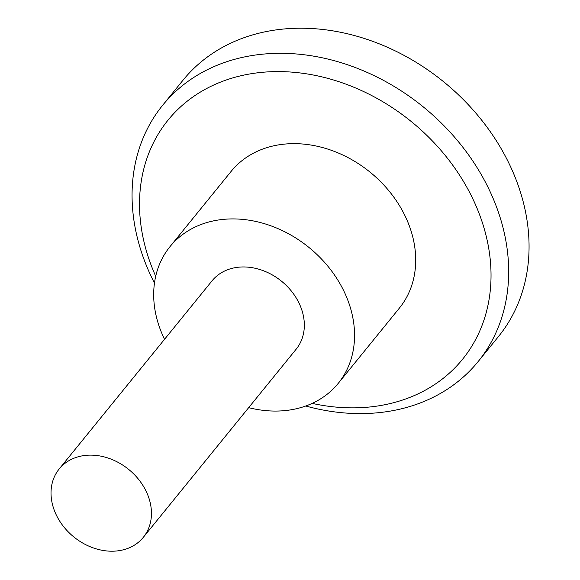 <?xml version="1.0" encoding="UTF-8"?>
<svg xmlns="http://www.w3.org/2000/svg" width="580" height="580" viewBox="0 0 580 580"><rect width="100%" height="100%" fill="white"/><g stroke="black" fill="none" stroke-linecap="round" stroke-linejoin="round"><path stroke-width="0.87" d="M478.108 361.608L498.495 336.516A203.239 163.125 -140.9 0 0 490.673 132.233A203.239 163.125 -140.9 0 0 283.852 29A203.239 163.125 -140.9 0 0 183.012 80.207L162.632 105.299A203.239 163.125 39.1 0 1 263.472 54.092A203.239 163.125 39.1 0 1 470.286 157.325A203.239 163.125 39.1 0 1 478.108 361.608A203.239 163.125 39.1 0 1 377.268 412.815A203.239 163.125 39.1 0 1 305.74 406.007M312.178 403.39A189.689 152.25 -140.9 0 0 368.38 407.131A189.689 152.25 -140.9 0 0 482.821 224.061A189.689 152.25 -140.9 0 0 262.167 72.319A189.689 152.25 -140.9 0 0 155.715 276.269M154.469 283.105A203.239 163.125 39.1 0 1 162.632 105.299M86.065 455.336A54.194 43.5 -140.9 0 0 59.175 468.995A54.194 43.5 -140.9 0 0 61.262 523.472A54.194 43.5 -140.9 0 0 116.413 551A54.194 43.5 -140.9 0 0 143.303 537.341A54.194 43.5 -140.9 0 0 141.215 482.872A54.194 43.5 -140.9 0 0 86.065 455.336M143.303 537.341L296.184 349.167A54.194 43.5 -140.9 0 0 294.096 294.691A54.194 43.5 -140.9 0 0 238.945 267.162A54.194 43.5 -140.9 0 0 212.055 280.821L59.175 468.995M164.546 339.3A108.395 87 39.1 0 1 169.991 246.645A108.395 87 39.1 0 1 223.779 219.334A108.395 87 39.1 0 1 334.08 274.391A108.395 87 39.1 0 1 338.249 383.344A108.395 87 39.1 0 1 284.468 410.654A108.395 87 39.1 0 1 248.675 407.646M169.991 246.645L231.144 171.375A108.395 87 39.1 0 1 284.925 144.065A108.395 87 39.1 0 1 395.226 199.121A108.395 87 39.1 0 1 399.402 308.074L338.249 383.344"/></g></svg>
